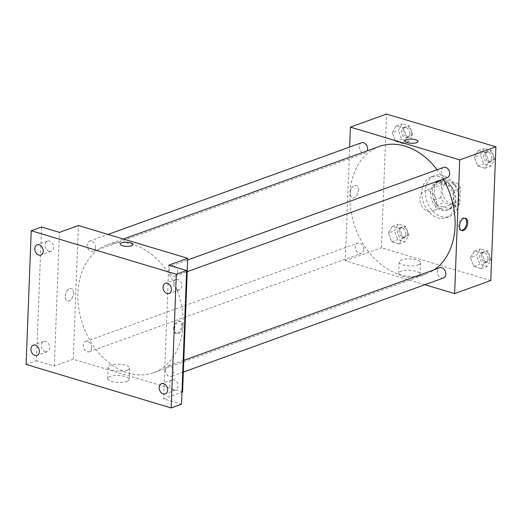 <?xml version="1.0" encoding="UTF-8"?>
<svg xmlns="http://www.w3.org/2000/svg" width="522" height="522" viewBox="0 0 522 522"><rect width="100%" height="100%" fill="white"/><g stroke="black" fill="none" stroke-linecap="round" stroke-linejoin="round"><path stroke-width="0.39" stroke-dasharray="2.61 1.96" d="M436.744 203.547A10.877 8.045 -109.9 0 0 424.634 190.798A10.877 8.045 -109.9 0 0 420.771 203.763A10.877 8.045 -109.9 0 0 432.033 211.253A10.877 8.045 -109.9 0 0 436.744 203.547M459.125 195.45A10.877 8.045 -109.9 0 0 447.015 182.7A10.877 8.045 -109.9 0 0 443.152 195.665A10.877 8.045 -109.9 0 0 454.414 203.156A10.877 8.045 -109.9 0 0 459.125 195.45M456.443 206.347L444.105 202.647A14.609 10.799 -109.9 0 1 440.966 197.636L441.547 182.55A14.609 10.799 -109.9 0 1 444.992 179.509L457.331 183.209A14.609 10.799 -109.9 0 1 460.469 188.227L459.889 203.312A14.609 10.799 -109.9 0 1 456.443 206.347L449.553 208.839L437.214 205.139L444.105 202.647M444.992 179.509L438.108 182.002L450.447 185.702L457.331 183.209M460.469 188.227L453.579 190.713L453.005 205.798L459.889 203.312M453.579 190.713A14.609 10.799 -109.9 0 0 450.447 185.702M438.108 182.002A14.609 10.799 -109.9 0 0 434.656 185.036L441.547 182.55M437.214 205.139A14.609 10.799 -109.9 0 1 434.082 200.122L434.656 185.036M449.553 208.839A14.609 10.799 -109.9 0 0 453.005 205.798M444.372 181.278A14.955 11.06 70.1 0 1 455.164 195.267A14.955 11.06 70.1 0 1 448.92 209.485A14.955 11.06 70.1 0 1 433.43 199.182A14.955 11.06 70.1 0 1 438.741 181.356A14.955 11.06 70.1 0 1 444.372 181.278M442.649 181.904A14.955 11.06 -109.9 0 0 437.018 181.976A14.955 11.06 -109.9 0 0 431.707 199.802A14.955 11.06 -109.9 0 0 447.197 210.105A14.955 11.06 -109.9 0 0 453.67 199.515A14.955 11.06 -109.9 0 0 442.649 181.904M434.082 200.122L440.966 197.636M458.929 201.087A21.754 16.084 -109.9 0 0 434.709 175.588A21.754 16.084 -109.9 0 0 426.983 201.512A21.754 16.084 -109.9 0 0 449.507 216.499A21.754 16.084 -109.9 0 0 458.929 201.087M455.484 202.334A21.754 16.084 -109.9 0 0 431.263 176.827A21.754 16.084 -109.9 0 0 423.538 202.758A21.754 16.084 -109.9 0 0 446.062 217.746A21.754 16.084 -109.9 0 0 455.484 202.334M392.27 132.608L396.205 125.991L403.486 128.171L406.834 136.979L402.899 143.596L395.611 141.416L392.27 132.608L396.205 125.991L403.486 128.171L406.834 136.979L402.899 143.596L395.611 141.416L392.27 132.608L398.293 130.428L402.234 123.812L409.516 125.991L412.863 134.8L408.922 141.416L401.64 139.237L398.293 130.428M388.414 232.975L392.348 226.352L399.63 228.538L402.977 237.347L399.043 243.963L391.754 241.777L388.414 232.975L392.348 226.352L399.63 228.538L402.977 237.347L399.043 243.963L391.754 241.777L388.414 232.975L394.436 230.796L398.377 224.173L405.659 226.359L409.007 235.168L405.065 241.784L397.784 239.598L394.436 230.796M490.765 280.529L381.432 247.735L386.567 114.05M474.354 157.233L478.289 150.61L485.571 152.796L488.918 161.605L484.984 168.221L477.695 166.035L474.354 157.233L478.289 150.61L485.571 152.796L488.918 161.605L484.984 168.221L477.695 166.035L474.354 157.233L480.377 155.054L484.318 148.431L491.6 150.617L494.947 159.425L491.006 166.042L483.724 163.856L480.377 155.054M470.498 257.6L474.433 250.978L481.715 253.163L485.062 261.966L481.127 268.589L473.839 266.403L470.498 257.6L474.433 250.978L481.715 253.163L485.062 261.966L481.127 268.589L473.839 266.403L470.498 257.6L476.521 255.421L480.462 248.798L487.744 250.984L491.091 259.786L487.15 266.409L479.868 264.223L476.521 255.421M443.23 179.092A67.984 50.269 -109.9 0 0 437.064 169.754M379.383 146.434A67.984 50.269 -109.9 0 0 355.241 227.462A67.984 50.269 -109.9 0 0 425.632 274.298A67.984 50.269 -109.9 0 0 434.545 269.639M424.895 284.692L345.277 260.811L349.642 147.06M363.743 249.496A5.442 4.019 -109.9 0 0 357.687 243.121A5.442 4.019 -109.9 0 0 355.756 249.607A5.442 4.019 -109.9 0 0 361.387 253.353A5.442 4.019 -109.9 0 0 363.743 249.496M361.544 142.76A5.442 4.019 -109.9 0 0 359.612 149.24A5.442 4.019 -109.9 0 0 365.243 152.985A5.442 4.019 -109.9 0 0 367.279 150.812M443.628 167.379A5.442 4.019 -109.9 0 0 441.697 173.865A5.442 4.019 -109.9 0 0 447.328 177.61M443.472 277.978A5.442 4.019 70.1 0 1 437.416 271.597A5.442 4.019 70.1 0 1 439.772 267.747M345.277 260.811L381.432 247.735M417.731 276.275A10.76 3.484 2.2 0 0 420.158 274.194A10.76 3.484 2.2 0 0 409.542 270.305A10.76 3.484 2.2 0 0 398.664 273.371A10.76 3.484 2.2 0 0 405.731 276.934A10.76 3.484 2.2 0 0 417.731 276.275M358.386 190.152A6.46 3.811 106.7 0 0 356.154 185.447A6.46 3.811 106.7 0 0 350.647 190.537A6.46 3.811 106.7 0 0 352.441 197.818A6.46 3.811 106.7 0 0 358.386 190.152A6.46 3.811 106.7 0 0 356.154 185.447A6.46 3.811 106.7 0 0 350.647 190.537A6.46 3.811 106.7 0 0 352.441 197.818A6.46 3.811 106.7 0 0 358.386 190.152M461.265 230.391A6.46 3.811 -73.3 0 1 460.717 230.3A6.46 3.811 -73.3 0 1 458.486 225.589A6.46 3.811 -73.3 0 1 464.43 217.928A6.46 3.811 -73.3 0 1 464.939 218.15M418.168 264.902A10.76 3.484 2.2 0 0 420.595 262.82A10.76 3.484 2.2 0 0 409.979 258.925A10.76 3.484 2.2 0 0 399.102 261.998A10.76 3.484 2.2 0 0 406.168 265.561A10.76 3.484 2.2 0 0 418.168 264.902M417.985 141.442L417.985 141.436A6.46 2.095 -177.8 0 1 417.985 141.442A6.46 2.095 -177.8 0 1 416.523 142.689A6.46 2.095 -177.8 0 1 409.326 143.08A6.46 2.095 -177.8 0 1 405.079 140.947A6.46 2.095 -177.8 0 1 405.079 140.94L405.079 140.94M183.039 324.534A67.984 50.269 -109.9 0 0 107.349 244.831A67.984 50.269 -109.9 0 0 83.207 325.858A67.984 50.269 -109.9 0 0 153.599 372.695A67.984 50.269 -109.9 0 0 183.039 324.534M165.383 369.994A5.442 4.019 70.1 0 1 167.738 366.144A5.442 4.019 70.1 0 1 173.369 369.889A5.442 4.019 70.1 0 1 171.438 376.375A5.442 4.019 70.1 0 1 165.383 369.994M95.565 247.532A5.442 4.019 -109.9 0 0 89.51 241.157A5.442 4.019 -109.9 0 0 87.579 247.637A5.442 4.019 -109.9 0 0 93.21 251.382A5.442 4.019 -109.9 0 0 95.565 247.532M177.65 272.151A5.442 4.019 -109.9 0 0 171.594 265.776A5.442 4.019 -109.9 0 0 169.663 272.262A5.442 4.019 -109.9 0 0 175.294 276.007A5.442 4.019 -109.9 0 0 177.65 272.151M91.709 347.893A5.442 4.019 -109.9 0 0 85.654 341.518A5.442 4.019 -109.9 0 0 83.722 348.004A5.442 4.019 -109.9 0 0 89.353 351.75A5.442 4.019 -109.9 0 0 91.709 347.893M182.576 392.002L73.243 359.208L78.378 225.524M181.506 404.217L163.634 398.854L181.969 392.224M26.1 364.434L36.429 360.695L41.564 227.011M73.243 359.208L54.301 366.059L36.429 360.695M126.755 381.523A10.76 3.484 2.2 0 0 129.188 379.442A10.76 3.484 2.2 0 0 118.572 375.546A10.76 3.484 2.2 0 0 107.689 378.62A10.76 3.484 2.2 0 0 114.762 382.182A10.76 3.484 2.2 0 0 126.755 381.523M54.301 366.059L59.436 232.375M73.445 293.22A6.46 3.811 106.7 0 0 71.207 288.516A6.46 3.811 106.7 0 0 65.7 293.605A6.46 3.811 106.7 0 0 67.495 300.887A6.46 3.811 106.7 0 0 73.445 293.22A6.46 3.811 106.7 0 0 71.214 288.516A6.46 3.811 106.7 0 0 65.707 293.605A6.46 3.811 106.7 0 0 67.501 300.887A6.46 3.811 106.7 0 0 73.445 293.22M168.769 265.169L163.634 398.854M174.596 328.977A6.46 3.811 -73.3 0 1 180.54 321.311A6.46 3.811 -73.3 0 1 182.341 328.592A6.46 3.811 -73.3 0 1 176.834 333.682A6.46 3.811 -73.3 0 1 174.596 328.977M173.539 328.658A6.46 3.811 -73.3 0 1 179.483 320.991A6.46 3.811 -73.3 0 1 181.278 328.273A6.46 3.811 -73.3 0 1 175.77 333.369A6.46 3.811 -73.3 0 1 173.539 328.658M127.192 370.15A10.76 3.484 2.2 0 0 129.626 368.069A10.76 3.484 2.2 0 0 119.009 364.173A10.76 3.484 2.2 0 0 108.126 367.247A10.76 3.484 2.2 0 0 115.199 370.809A10.76 3.484 2.2 0 0 127.192 370.15M133.045 244.505L133.045 244.505A6.46 2.095 -177.8 0 1 131.583 245.758A6.46 2.095 -177.8 0 1 124.38 246.149A6.46 2.095 -177.8 0 1 120.132 244.009L120.132 244.009M49.14 251.336A5.442 4.019 -109.9 0 0 51.189 251.31A5.442 4.019 -109.9 0 0 53.12 244.825A5.442 4.019 -109.9 0 0 47.489 241.079A5.442 4.019 -109.9 0 0 45.212 246.247A5.442 4.019 -109.9 0 0 49.14 251.336M45.284 351.704A5.442 4.019 -109.9 0 0 47.332 351.671A5.442 4.019 -109.9 0 0 49.264 345.192A5.442 4.019 -109.9 0 0 43.633 341.447A5.442 4.019 -109.9 0 0 41.355 346.615A5.442 4.019 -109.9 0 0 45.284 351.704M177.395 289.808A5.442 4.019 -109.9 0 0 179.444 289.782A5.442 4.019 -109.9 0 0 181.375 283.302A5.442 4.019 -109.9 0 0 175.744 279.551A5.442 4.019 -109.9 0 0 173.474 284.725A5.442 4.019 -109.9 0 0 177.395 289.808M173.539 390.175A5.442 4.019 -109.9 0 0 175.588 390.149A5.442 4.019 -109.9 0 0 177.519 383.663A5.442 4.019 -109.9 0 0 171.888 379.918A5.442 4.019 -109.9 0 0 169.617 385.086A5.442 4.019 -109.9 0 0 173.539 390.175M488.011 258.866A5.442 4.019 -109.9 0 0 481.956 252.491A5.442 4.019 -109.9 0 0 480.025 258.971A5.442 4.019 -109.9 0 0 485.656 262.716A5.442 4.019 -109.9 0 0 488.011 258.866M474.433 250.978L480.462 248.798M481.715 253.163L487.744 250.984M485.062 261.966L491.091 259.786M481.127 268.589L487.15 266.409M473.839 266.403L479.868 264.223M489.734 258.24A5.442 4.019 -109.9 0 0 483.679 251.865A5.442 4.019 -109.9 0 0 481.747 258.351A5.442 4.019 -109.9 0 0 487.378 262.096A5.442 4.019 -109.9 0 0 489.734 258.24M405.927 234.241A5.442 4.019 -109.9 0 0 399.872 227.866A5.442 4.019 -109.9 0 0 397.94 234.345A5.442 4.019 -109.9 0 0 403.571 238.097A5.442 4.019 -109.9 0 0 405.927 234.241M392.348 226.352L398.377 224.173M399.63 228.538L405.659 226.359M402.977 237.347L409.007 235.168M399.043 243.963L405.065 241.784M391.754 241.777L397.784 239.598M407.649 233.621A5.442 4.019 -109.9 0 0 401.594 227.24A5.442 4.019 -109.9 0 0 399.663 233.725A5.442 4.019 -109.9 0 0 405.294 237.471A5.442 4.019 -109.9 0 0 407.649 233.621M491.868 158.499A5.442 4.019 -109.9 0 0 485.812 152.124A5.442 4.019 -109.9 0 0 483.881 158.603A5.442 4.019 -109.9 0 0 489.512 162.355A5.442 4.019 -109.9 0 0 491.868 158.499M478.289 150.61L484.318 148.431M485.571 152.796L491.6 150.617M488.918 161.605L494.947 159.425M484.984 168.221L491.006 166.042M477.695 166.035L483.724 163.856M493.59 157.879A5.442 4.019 -109.9 0 0 487.535 151.497A5.442 4.019 -109.9 0 0 485.604 157.983A5.442 4.019 -109.9 0 0 491.235 161.729A5.442 4.019 -109.9 0 0 493.59 157.879M409.783 133.873A5.442 4.019 -109.9 0 0 403.728 127.498A5.442 4.019 -109.9 0 0 401.796 133.984A5.442 4.019 -109.9 0 0 407.428 137.73A5.442 4.019 -109.9 0 0 409.783 133.873M396.205 125.991L402.234 123.812M403.486 128.171L409.516 125.991M406.834 136.979L412.863 134.8M402.899 143.596L408.922 141.416M395.611 141.416L401.64 139.237M411.506 133.254A5.442 4.019 -109.9 0 0 405.45 126.879A5.442 4.019 -109.9 0 0 403.519 133.358A5.442 4.019 -109.9 0 0 409.15 137.103A5.442 4.019 -109.9 0 0 411.506 133.254M447.015 182.7L424.634 190.798M454.414 203.156L432.033 211.253M447.197 210.105L448.92 209.485M437.018 181.976L438.741 181.356M446.062 217.746L449.507 216.499M431.263 176.827L434.709 175.588M460.717 230.3L461.774 230.613M464.43 217.928L465.487 218.242M399.102 261.998L398.664 273.371M420.595 262.82L420.158 274.194M153.599 372.695L425.632 274.298M107.349 244.831L123.401 239.03M183.79 360.337L167.738 366.144M183.339 372.069L171.438 376.375M93.21 251.382L365.243 152.985M89.51 241.157L108.087 234.437M175.294 276.007L187.196 271.701M171.594 265.776L187.646 259.969M89.353 351.75L361.387 253.353M85.654 341.518L357.687 243.121M175.77 333.369L176.834 333.682M179.483 320.991L180.54 321.311M108.126 367.247L107.689 378.62M129.626 368.069L129.188 379.442M47.489 241.079L37.153 244.818M51.189 251.31L40.853 255.043M175.744 279.551L165.415 283.289M179.444 289.782L169.115 293.521M171.888 379.918L161.559 383.657M175.588 390.149L165.259 393.888M43.633 341.447L33.297 345.179M47.332 351.671L37.003 355.41M485.656 262.716L487.378 262.096M481.956 252.491L483.679 251.865M403.571 238.097L405.294 237.471M399.872 227.866L401.594 227.24M489.512 162.355L491.235 161.729M485.812 152.124L487.535 151.497M407.428 137.73L409.15 137.103M403.728 127.498L405.45 126.879"/><path stroke-width="0.78" d="M349.642 147.06L350.412 127.127L386.567 114.05L495.9 146.845L490.765 280.529L454.61 293.605L424.895 284.692M350.412 127.127L459.745 159.921L495.9 146.845M416.523 142.689A6.46 2.095 -177.8 0 1 409.326 143.08A6.46 2.095 -177.8 0 1 405.079 140.94A6.46 2.095 -177.8 0 1 411.61 139.1A6.46 2.095 -177.8 0 1 417.985 141.436A6.46 2.095 -177.8 0 1 416.523 142.689M434.545 269.639A67.984 50.269 -109.9 0 0 455.073 226.137A67.984 50.269 -109.9 0 0 443.23 179.092M437.064 169.754A67.984 50.269 -109.9 0 0 379.383 146.434L123.401 239.03M459.745 159.921L454.61 293.605M367.279 150.812A5.442 4.019 -109.9 0 0 367.599 149.135A5.442 4.019 -109.9 0 0 361.544 142.76L108.087 234.437M187.196 271.701L447.328 177.61A5.442 4.019 -109.9 0 0 449.683 173.754A5.442 4.019 -109.9 0 0 443.628 167.379L187.646 259.969M183.79 360.337L439.772 267.747A5.442 4.019 70.1 0 1 445.403 271.492A5.442 4.019 70.1 0 1 443.472 277.978L183.339 372.069M459.543 225.909A6.46 3.811 -73.3 0 1 465.487 218.242A6.46 3.811 -73.3 0 1 467.281 225.524A6.46 3.811 -73.3 0 1 461.774 230.613A6.46 3.811 -73.3 0 1 459.543 225.909M464.939 218.15A6.46 3.811 -73.3 0 1 466.224 225.21A6.46 3.811 -73.3 0 1 461.265 230.391M405.079 140.94A6.46 2.095 -177.8 0 1 411.61 139.1A6.46 2.095 -177.8 0 1 417.985 141.436M31.235 230.75L176.312 274.265L171.177 407.95L26.1 364.434L31.235 230.75L41.564 227.011L59.436 232.375L78.378 225.524L187.711 258.318L182.576 392.002L181.969 392.224M176.312 274.265L186.641 270.533L181.506 404.217L171.177 407.95M187.711 258.318L168.769 265.169L186.641 270.533M131.583 245.758A6.46 2.095 -177.8 0 1 124.38 246.149A6.46 2.095 -177.8 0 1 120.132 244.009A6.46 2.095 -177.8 0 1 126.67 242.169A6.46 2.095 -177.8 0 1 133.045 244.505A6.46 2.095 -177.8 0 1 131.583 245.758M120.132 244.009A6.46 2.095 -177.8 0 1 126.67 242.169A6.46 2.095 -177.8 0 1 133.045 244.505M35.346 345.153A5.442 4.019 70.1 0 1 39.274 350.242A5.442 4.019 70.1 0 1 37.003 355.41A5.442 4.019 70.1 0 1 34.954 355.436A5.442 4.019 70.1 0 1 31.026 350.353A5.442 4.019 70.1 0 1 33.297 345.179A5.442 4.019 70.1 0 1 35.346 345.153M163.608 383.631A5.442 4.019 70.1 0 1 167.529 388.714A5.442 4.019 70.1 0 1 165.259 393.888A5.442 4.019 70.1 0 1 163.21 393.914A5.442 4.019 70.1 0 1 159.282 388.825A5.442 4.019 70.1 0 1 161.559 383.657A5.442 4.019 70.1 0 1 163.608 383.631M167.458 283.263A5.442 4.019 70.1 0 1 171.386 288.353A5.442 4.019 70.1 0 1 169.115 293.521A5.442 4.019 70.1 0 1 167.066 293.547A5.442 4.019 70.1 0 1 163.138 288.457A5.442 4.019 70.1 0 1 165.415 283.289A5.442 4.019 70.1 0 1 167.458 283.263M39.202 244.792A5.442 4.019 70.1 0 1 43.13 249.875A5.442 4.019 70.1 0 1 40.853 255.043A5.442 4.019 70.1 0 1 38.811 255.075A5.442 4.019 70.1 0 1 34.883 249.986A5.442 4.019 70.1 0 1 37.153 244.818A5.442 4.019 70.1 0 1 39.202 244.792"/></g></svg>
